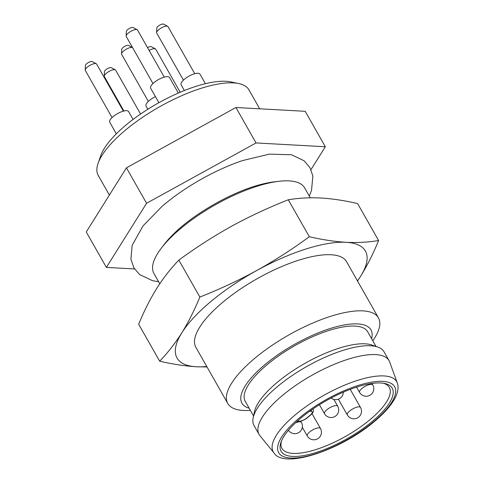 <?xml version="1.0" encoding="UTF-8"?>
<svg xmlns="http://www.w3.org/2000/svg" width="483" height="483" viewBox="0 0 483 483"><rect width="100%" height="100%" fill="white"/><g stroke="black" fill="none" stroke-linecap="round" stroke-linejoin="round"><path stroke-width="0.72" d="M310.255 197.801L304.616 187.875A86.656 29.403 150.4 0 0 279.029 181.288A86.656 29.403 150.4 0 0 181.264 228.042A86.656 29.403 150.4 0 0 161.364 248.129A86.656 29.403 150.4 0 0 153.926 273.481L159.758 283.756M255.724 185.937A81.476 27.646 -29.6 0 1 258.242 185.194A81.476 27.646 -29.6 0 1 274.664 181.789L279.029 181.288M161.364 248.129L164.033 244.639A81.476 27.646 -29.6 0 1 175.365 232.275A81.476 27.646 -29.6 0 1 177.291 230.494M309.313 236.724C292.493 249.095 274.942 260.373 256.666 270.565C238.288 280.575 219.348 289.402 199.847 297.057L178.855 260.102C195.675 247.731 213.226 236.453 231.502 226.267C249.88 216.257 268.82 207.424 288.321 199.775C298.482 198.042 309.331 197.456 320.881 198C332.533 198.724 344.777 200.584 357.613 203.572L378.606 240.528C368.451 242.255 357.595 242.846 346.045 242.297C334.399 241.572 322.155 239.713 309.313 236.724L288.321 199.775M199.847 297.057C194.516 310.056 188.515 321.968 181.843 332.793C175.063 343.443 167.673 352.904 159.668 361.187L138.675 324.238C144 311.239 150.002 299.321 156.679 288.496C163.453 277.852 170.843 268.385 178.855 260.102M159.668 361.187C172.503 364.182 184.748 366.036 196.4 366.766L207.032 366.965M357.523 281.009L360.608 276.264C367.279 265.439 373.281 253.527 378.606 240.528M250.363 410.345A86.656 29.403 -29.6 0 1 227.765 403.468L195.881 347.331A86.656 29.403 -29.6 0 1 256.702 278.969A86.656 29.403 -29.6 0 1 346.571 261.726L378.455 317.862A86.656 29.403 -29.6 0 1 372.798 340.793M357.462 280.901A108.319 36.75 150.4 0 0 360.608 276.264A108.319 36.75 150.4 0 0 346.045 242.297A108.319 36.75 -29.6 0 0 256.666 270.565A108.319 36.75 150.4 0 0 181.843 332.793A108.319 36.75 150.4 0 0 196.4 366.766A108.319 36.75 150.4 0 0 206.772 366.506M281.462 441.039A61.739 20.95 150.4 0 0 281.963 448.429A61.739 20.95 150.4 0 0 345.991 436.149A61.739 20.95 150.4 0 0 389.328 387.432A61.739 20.95 150.4 0 0 383.242 383.224M309.066 411.691A63.907 21.687 -29.6 0 1 384.613 383.46A63.907 21.687 -29.6 0 1 372.055 421.647A63.907 21.687 -29.6 0 1 307.713 454.775A63.907 21.687 -29.6 0 1 280.961 442.343A63.907 21.687 -29.6 0 1 309.066 411.691M274.018 452.933L259.914 435.684A74.738 25.358 -29.6 0 1 259.081 434.471A74.738 25.358 -29.6 0 1 311.541 375.508A74.738 25.358 -29.6 0 1 389.056 360.638A74.738 25.358 -29.6 0 1 389.666 361.972L397.267 382.922C398.747 386.974 398.125 391.798 395.408 397.4C391.61 404.941 384.595 412.977 374.367 421.52C340.437 450.397 283.684 469.228 274.018 452.933A70.989 24.09 -29.6 0 1 323.061 395.776A70.989 24.09 -29.6 0 1 397.267 382.922M259.081 434.471L254.052 425.614A74.738 25.358 -29.6 0 1 253.201 417.68A74.738 25.358 -29.6 0 1 277.628 386.424A74.738 25.358 -29.6 0 1 377.64 346.987A74.738 25.358 -29.6 0 1 384.021 351.781L389.056 360.638M253.201 417.68L254.499 411.57A70.409 23.89 -29.6 0 1 277.514 382.125A70.409 23.89 -29.6 0 1 371.729 344.977L377.64 346.987M375.997 346.426L367.672 331.773A70.409 23.89 150.4 0 0 294.654 345.774A70.409 23.89 150.4 0 0 245.237 401.325L253.563 415.978M371.596 338.68A74.195 25.176 150.4 0 0 294.02 344.657A74.195 25.176 150.4 0 0 249.162 408.232M227.765 403.468A86.656 29.403 -29.6 0 1 288.586 335.099A86.656 29.403 -29.6 0 1 378.455 317.862M309.277 196.086L311.523 190.435L312.863 176.023L310.02 167.788L304.139 160.797L291.521 154.765L269.381 154.137L242.738 160.525A92.609 31.425 150.4 0 0 162.113 206.326L142.986 225.941L132.185 245.279L130.911 259.202L133.9 267.836L139.521 274.495L152.586 280.72L158.587 281.692M85.237 70.035L85.437 65.434A3.997 1.358 -29.6 0 1 88.304 62.567A3.997 1.358 -29.6 0 1 92.235 61.57L96.292 63.75A6.496 2.204 150.4 0 0 89.898 65.374A6.496 2.204 150.4 0 0 85.237 70.035A6.496 2.204 150.4 0 0 85.34 70.5L112.068 117.556M104.268 76.151L104.467 71.55A3.997 1.358 -29.6 0 1 107.335 68.683A3.997 1.358 -29.6 0 1 111.265 67.686L115.322 69.866A6.496 2.204 150.4 0 0 108.929 71.49A6.496 2.204 150.4 0 0 104.268 76.151A6.496 2.204 150.4 0 0 104.37 76.616L123.902 110.999M121.529 53.891L121.728 49.29A3.997 1.358 -29.6 0 1 124.602 46.428A3.997 1.358 -29.6 0 1 128.532 45.432L132.559 47.6A6.496 2.204 150.4 0 0 126.166 49.248A6.496 2.204 150.4 0 0 121.529 53.891A6.496 2.204 150.4 0 0 121.631 54.362L148.366 101.418M147.52 47.612A3.997 1.358 -29.6 0 1 150.756 46.561A3.997 1.358 -29.6 0 1 151.336 46.682L155.387 48.861A6.496 2.204 150.4 0 0 154.445 48.662A6.496 2.204 150.4 0 0 149.114 50.419M156.613 32.609L156.812 28.014A3.997 1.358 -29.6 0 1 159.275 25.388A3.997 1.358 -29.6 0 1 163.616 24.15L167.667 26.33A6.496 2.204 150.4 0 0 160.616 28.346A6.496 2.204 150.4 0 0 156.613 32.609A6.496 2.204 150.4 0 0 156.715 33.079L183.449 80.136M126.141 36.008L126.341 31.413A3.997 1.358 -29.6 0 1 126.359 31.292A3.997 1.358 -29.6 0 1 129.341 28.473A3.997 1.358 -29.6 0 1 133.145 27.549L137.196 29.729A6.496 2.204 150.4 0 0 131.014 31.238A6.496 2.204 150.4 0 0 126.166 35.82A6.496 2.204 150.4 0 0 126.141 36.008A6.496 2.204 150.4 0 0 126.244 36.479L152.978 83.535M123.37 111.138L96.642 64.082A6.496 2.204 150.4 0 0 96.292 63.75M140.577 114.036L115.672 70.198A6.496 2.204 150.4 0 0 115.322 69.866M180.195 92.247L155.737 49.194A6.496 2.204 150.4 0 0 155.387 48.861M194.752 73.718L168.018 26.662A6.496 2.204 150.4 0 0 167.667 26.33M164.28 77.117L137.546 30.061A6.496 2.204 150.4 0 0 137.196 29.729M133.073 119.44L128.593 111.555A10.831 3.677 150.4 0 0 119.724 112.497A10.831 3.677 150.4 0 0 113.173 116.578A10.831 3.677 150.4 0 0 109.756 122.253L116.325 133.821M155.429 96.63A10.831 3.677 150.4 0 0 149.464 100.434A10.831 3.677 150.4 0 0 146.047 106.115L147.84 109.261M205.402 83.698L199.968 74.134A10.831 3.677 150.4 0 0 184.548 79.152A10.831 3.677 150.4 0 0 181.131 84.833L184.367 90.526M178.318 93.056L169.497 77.534A10.831 3.677 150.4 0 0 154.077 82.551A10.831 3.677 150.4 0 0 150.66 88.232L158.883 102.71M98.073 163.357L100.718 155.737A80.154 27.199 -29.6 0 1 126.16 124.904A80.154 27.199 -29.6 0 1 230.723 81.887L238.62 83.517A86.656 29.403 150.4 0 0 125.58 130.024A86.656 29.403 150.4 0 0 98.073 163.357A86.656 29.403 150.4 0 0 98.242 175.462L109.381 195.066M259.697 108.808L248.932 89.856A86.656 29.403 150.4 0 0 238.62 83.517M310.974 169.672L325.331 146.747L305.202 111.307L235.909 107.504L126.437 167.836L86.258 231.973L106.393 267.407L134.582 268.953M126.437 167.836L146.566 203.277L106.393 267.407M235.909 107.504L256.038 142.944L146.566 203.277M325.331 146.747L256.038 142.944M364.152 386.901A7.583 2.572 -29.6 0 1 372.791 384.933A7.583 7.583 0 0 1 369.942 395.269A7.583 7.583 0 0 1 359.606 392.425A7.583 2.572 -29.6 0 1 364.152 386.901M359.008 406.849A7.583 2.572 -29.6 0 1 360.511 407.465A7.583 7.583 0 0 1 357.661 417.801A7.583 7.583 0 0 1 347.325 414.957A7.583 2.572 -29.6 0 1 350.996 410.013A7.583 2.572 -29.6 0 1 359.008 406.849M324.522 413.702A7.583 2.572 -29.6 0 1 326.913 409.729A7.583 2.572 -29.6 0 1 337.708 406.215A7.583 7.583 0 0 1 334.858 416.551A7.583 7.583 0 0 1 324.522 413.702L319.426 404.73M307.26 435.962A7.583 2.572 -29.6 0 1 307.834 433.849A7.583 2.572 -29.6 0 1 314.747 428.904A7.583 2.572 -29.6 0 1 320.446 428.469A7.583 7.583 0 0 1 317.597 438.805A7.583 7.583 0 0 1 307.26 435.962L302.316 427.256M295.415 422.915A7.583 2.572 -29.6 0 1 301.416 422.353A7.583 7.583 0 0 1 298.76 432.581A7.583 7.583 0 0 1 288.46 430.226M297.13 421.327A8.664 2.94 -29.6 0 1 298.911 421.218A6.496 2.204 150.4 0 0 307.146 417.692A2.167 0.954 50.2 0 0 307.52 417.59L310.515 415.096C313.135 413.031 313.986 410.985 313.062 408.956M307.146 417.692L310.134 415.205A2.167 0.954 50.2 0 0 310.515 415.096M298.911 421.218A2.167 1.841 95.9 0 1 297.679 421.605C298.717 422.384 305.89 419.461 307.52 417.59M310.134 415.205A6.496 2.204 150.4 0 0 310.871 411.268A8.664 2.94 -29.6 0 1 309.863 411.118M310.871 411.268A2.167 1.763 -89.3 0 0 311.595 409.892M373.613 421.731A66.714 22.635 150.4 0 0 358.078 385.494A66.714 22.635 150.4 0 0 278.262 451.883A66.714 22.635 150.4 0 0 373.613 421.731M331.054 398.046A7.583 7.583 0 0 0 343.31 392.16M356.593 387.125L359.606 392.425M371.952 383.454L372.791 384.933M338.366 399.187L347.325 414.957M350.223 389.352L360.511 407.465M333.85 399.423L337.708 406.215M312.018 413.641L320.446 428.469M300.77 421.224L301.416 422.353M296.785 421.647L297.679 421.605M175.365 232.275C195.301 213.057 231.526 192.476 258.242 185.194"/></g></svg>
